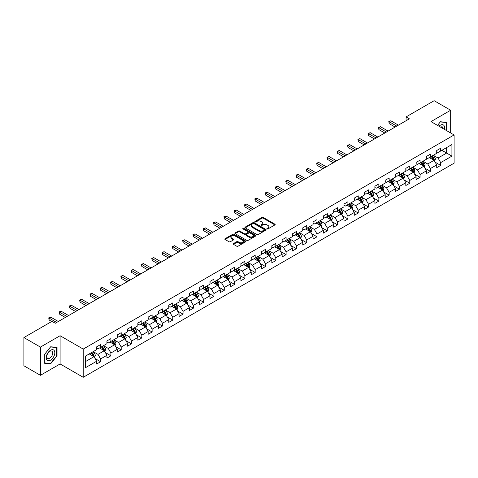 <?xml version="1.0" encoding="UTF-8"?>
<svg xmlns="http://www.w3.org/2000/svg" width="478" height="478" viewBox="0 0 478 478"><rect width="100%" height="100%" fill="white"/><g stroke="black" fill="none" stroke-linecap="round" stroke-linejoin="round"><path stroke-width="0.72" d="M267.094 228.902A0.639 0.37 0 0 0 268.003 228.902L274.892 224.923A0.914 0.532 0 0 0 275.161 224.552A0.914 0.532 0 0 0 274.892 224.176L263.223 217.436A0.914 0.532 0 0 0 261.926 217.436L255.037 221.416A0.639 0.37 0 0 0 255.939 221.941L256.835 221.428A2.934 1.697 0 0 1 260.982 221.428L261.956 221.989A2.934 1.697 0 0 1 262.816 223.184A2.934 1.697 0 0 1 261.956 224.385L261.066 224.899A0.639 0.37 0 0 0 261.974 225.419L262.864 224.905A2.934 1.697 0 0 1 267.017 224.905L267.985 225.467A2.934 1.697 0 0 1 268.845 226.668A2.934 1.697 0 0 1 267.985 227.863L267.094 228.376A0.639 0.37 0 0 0 267.094 228.902L267.094 228.376M233.455 243.571A0.914 0.532 0 0 0 233.186 243.941A0.914 0.532 0 0 0 233.455 244.318L236.73 246.212A0.914 0.532 0 0 0 238.026 246.212L245.68 241.79A0.914 0.532 0 0 0 245.949 241.42A0.914 0.532 0 0 0 245.68 241.043L234.011 234.304A0.914 0.532 0 0 0 232.708 234.304L225.06 238.719A0.914 0.532 0 0 0 224.791 239.096A0.914 0.532 0 0 0 225.06 239.472L229.016 241.754A0.914 0.532 0 0 0 230.312 241.754L233.587 239.866A0.914 0.532 0 0 0 233.856 239.49A0.914 0.532 0 0 0 233.587 239.114L231.627 237.984A2.456 1.416 0 0 1 230.904 236.98A2.456 1.416 0 0 1 232.422 235.672A2.456 1.416 0 0 1 235.092 235.977L242.776 240.416A2.456 1.416 0 0 1 243.499 241.42A2.456 1.416 0 0 1 241.982 242.728A2.456 1.416 0 0 1 239.311 242.418L238.026 241.677A0.914 0.532 0 0 0 236.73 241.677L233.455 243.571L233.455 244.318M60.103 335.723L40.415 347.094L23.9 337.558L23.9 365.784L40.415 375.314L60.103 363.949L83.226 377.297L83.226 349.077L60.103 335.723L60.103 363.949M450.664 132.968L450.664 110.239L430.977 121.603L454.1 134.951L83.226 349.077M450.664 110.239L434.149 100.703L406.073 116.913L406.073 120.725M23.9 337.558L51.977 321.347L55.281 323.253L409.377 118.819L406.073 116.913M256.901 234.567A0.914 0.532 0 0 0 258.198 234.567L265.846 230.151A0.914 0.532 0 0 0 266.115 229.775A0.914 0.532 0 0 0 265.846 229.398L254.177 222.658A0.914 0.532 0 0 0 252.88 222.658L245.226 227.08A0.914 0.532 0 0 0 244.957 227.45A0.914 0.532 0 0 0 245.226 227.827L256.901 234.567M243.248 229.04A0.639 0.37 0 0 1 243.9 229.135L255.754 235.977L248.112 240.386A0.914 0.532 0 0 1 246.815 240.386L235.14 233.646L238.42 231.77L238.42 231.011L235.14 232.9A0.914 0.532 0 0 0 234.877 233.276A0.914 0.532 0 0 0 235.14 233.646L235.14 232.9M238.42 231.77A0.914 0.532 0 0 1 239.717 231.77L239.717 231.011A0.914 0.532 0 0 0 238.42 231.011M239.717 231.011L244.449 233.742A0.914 0.532 0 0 0 245.746 233.742L247.915 232.487A0.914 0.532 0 0 0 248.184 232.117A0.914 0.532 0 0 0 247.915 231.74L242.991 228.896A0.639 0.37 0 0 1 243.9 228.37L255.766 235.224A0.914 0.532 0 0 1 256.035 235.594A0.914 0.532 0 0 1 255.766 235.971L255.766 235.224M83.226 377.297L454.1 163.177L454.1 134.951M95.08 358.554L100.601 361.738L100.601 358.954L106.941 355.291L106.941 358.076L110.902 355.787L110.902 353.003L117.247 349.34L117.247 352.125L121.209 349.836L121.209 347.052L127.554 343.389L127.554 346.174L131.516 343.885L131.516 341.101L137.855 337.444L137.855 340.228L141.823 337.94L141.823 335.156L148.162 331.493L148.162 334.277L152.129 331.989L152.129 329.205L158.469 325.542L158.469 328.326L162.436 326.038L162.436 323.253L168.776 319.591L168.776 322.375L172.737 320.087L172.737 317.302L179.083 313.64L179.083 316.424L183.044 314.136L183.044 311.351L189.39 307.695L189.39 310.479L193.351 308.19L193.351 305.406L199.69 301.743L199.69 304.528L203.658 302.239L203.658 299.455L209.997 295.792L209.997 298.577L213.965 296.288L213.965 293.504L220.304 289.841L220.304 292.626L224.266 290.337L224.266 287.553L230.611 283.89L230.611 286.675L234.573 284.386L234.573 281.602L240.918 277.939L240.918 280.723L244.879 278.435L244.879 275.651L251.219 271.994L251.219 274.778L255.186 272.49L255.186 269.706L261.526 266.043L261.526 268.827L265.493 266.539L265.493 263.754L271.833 260.092L271.833 262.876L275.794 260.588L275.794 257.803L282.139 254.141L282.139 256.925L286.101 254.637L286.101 251.852L292.446 248.19L292.446 250.974L296.408 248.685L296.408 245.901L302.753 242.244L302.753 245.029L306.715 242.74L306.715 239.956L313.054 236.293L313.054 239.078L317.022 236.789L317.022 234.005L323.361 230.342L323.361 233.127L327.328 230.838L327.328 228.054L333.668 224.391L333.668 227.175L337.629 224.887L337.629 222.103L343.975 218.44L343.975 221.224L347.936 218.936L347.936 216.152L354.282 212.495L354.282 215.279L358.243 212.991L358.243 210.206L364.583 206.544L364.583 209.328L368.55 207.04L368.55 204.255L374.889 200.593L374.889 203.377L378.857 201.089L378.857 198.304L385.196 194.642L385.196 197.426L389.158 195.138L389.158 192.353L395.503 188.691L395.503 191.475L399.465 189.186L399.465 186.402L405.81 182.739L405.81 185.524L409.771 183.235L409.771 180.451L416.117 176.794L416.117 179.579L420.078 177.29L420.078 174.506L426.418 170.843L426.418 173.628L430.385 171.339L430.385 168.555L436.725 164.892L436.725 167.676L440.692 165.388L440.692 162.604L451.919 156.121L451.919 144.523L446.637 147.577L446.637 153.068L451.919 156.121M100.601 361.738L96.634 364.027L96.634 361.243L85.407 367.725L85.407 356.128L96.634 349.645L96.634 346.861L100.601 344.572L100.601 347.357L106.941 343.694L106.941 340.91L110.902 338.621L110.902 341.406L117.247 337.749L117.247 334.964L121.209 332.676L121.209 335.46L127.554 331.798L127.554 329.013L131.516 326.725L131.516 329.509L137.855 325.847L137.855 323.062L141.823 320.774L141.823 323.558L148.162 319.896L148.162 317.111L152.129 314.823L152.129 317.607L158.469 313.944L158.469 311.16L162.436 308.872L162.436 311.656L168.776 307.999L168.776 305.215L172.737 302.927L172.737 305.711L179.083 302.048L179.083 299.264L183.044 296.975L183.044 299.76L189.39 296.097L189.39 293.313L193.351 291.024L193.351 293.809L199.69 290.146L199.69 287.362L203.658 285.073L203.658 287.858L209.997 284.195L209.997 281.411L213.965 279.122L213.965 281.906L220.304 278.25L220.304 275.465L224.266 273.177L224.266 275.961L230.611 272.299L230.611 269.514L234.573 267.226L234.573 270.01L240.918 266.348L240.918 263.563L244.879 261.275L244.879 264.059L251.219 260.396L251.219 257.612L255.186 255.324L255.186 258.108L261.526 254.445L261.526 251.661L265.493 249.373L265.493 252.157L271.833 248.494L271.833 245.71L275.794 243.422L275.794 246.206L282.139 242.549L282.139 239.765L286.101 237.476L286.101 240.261L292.446 236.598L292.446 233.814L296.408 231.525L296.408 234.31L302.753 230.647L302.753 227.863L306.715 225.574L306.715 228.359L313.054 224.696L313.054 221.911L317.022 219.623L317.022 222.407L323.361 218.745L323.361 215.96L327.328 213.672L327.328 216.456L333.668 212.8L333.668 210.015L337.629 207.727L337.629 210.511L343.975 206.849L343.975 204.064L347.936 201.776L347.936 204.56L354.282 200.897L354.282 198.113L358.243 195.825L358.243 198.609L364.583 194.946L364.583 192.162L368.55 189.874L368.55 192.658L374.889 188.995L374.889 186.211L378.857 183.922L378.857 186.707L385.196 183.05L385.196 180.266L389.158 177.977L389.158 180.762L395.503 177.099L395.503 174.315L399.465 172.026L399.465 174.811L405.81 171.148L405.81 168.364L409.771 166.075L409.771 168.859L416.117 165.197L416.117 162.412L420.078 160.124L420.078 162.908L426.418 159.246L426.418 156.461L430.385 154.173L430.385 156.957L436.725 153.295L436.725 150.51L440.692 148.222L440.692 151.006L451.919 144.523M99.544 347.966L104.3 350.715L97.954 354.377L93.198 351.629M96.634 348.121L97.954 348.886L100.601 347.357M97.954 354.377L100.601 358.954M104.3 350.715L106.941 355.291M109.85 342.021L114.606 344.763L108.261 348.426L103.505 345.678M106.941 342.17L108.261 342.935L110.902 341.406M108.261 348.426L110.902 353.003M114.606 344.763L117.247 349.34M120.151 336.07L124.907 338.812L118.568 342.475L113.812 339.733M117.247 336.219L118.568 336.984L121.209 335.46M118.568 342.475L121.209 347.052M124.907 338.812L127.554 343.389M130.458 330.119L135.214 332.867L128.875 336.524L124.119 333.781M127.554 330.274L128.875 331.033L131.516 329.509M128.875 336.524L131.516 341.101M135.214 332.867L137.855 337.444M140.765 324.168L145.521 326.916L139.182 330.579L134.426 327.83M137.855 324.323L139.182 325.082L141.823 323.558M139.182 330.579L141.823 335.156M145.521 326.916L148.162 331.493M151.072 318.217L155.828 320.965L149.483 324.628L144.726 321.879M148.162 318.372L149.483 319.137L152.129 317.607M149.483 324.628L152.129 329.205M155.828 320.965L158.469 325.542M161.379 312.271L166.135 315.014L159.789 318.677L155.033 315.928M158.469 312.421L159.789 313.186L162.436 311.656M159.789 318.677L162.436 323.253M166.135 315.014L168.776 319.591M171.68 306.32L176.436 309.063L170.096 312.726L165.34 309.983M168.776 306.47L170.096 307.235L172.737 305.711M170.096 312.726L172.737 317.302M176.436 309.063L179.083 313.64M181.987 300.369L186.743 303.118L180.403 306.774L175.647 304.032M179.083 300.519L180.403 301.283L183.044 299.76M180.403 306.774L183.044 311.351M186.743 303.118L189.39 307.695M192.293 294.418L197.05 297.167L190.71 300.829L185.954 298.081M189.39 294.573L190.71 295.332L193.351 293.809M190.71 300.829L193.351 305.406M197.05 297.167L199.69 301.743M202.6 288.467L207.356 291.216L201.017 294.878L196.255 292.13M199.69 288.622L201.017 289.381L203.658 287.858M201.017 294.878L203.658 299.455M207.356 291.216L209.997 295.792M212.907 282.516L217.663 285.264L211.318 288.927L206.562 286.179M209.997 282.671L211.318 283.436L213.965 281.906M211.318 288.927L213.965 293.504M217.663 285.264L220.304 289.841M223.208 276.571L227.97 279.313L221.625 282.976L216.869 280.228M220.304 276.72L221.625 277.485L224.266 275.961M221.625 282.976L224.266 287.553M227.97 279.313L230.611 283.89M233.515 270.62L238.271 273.362L231.932 277.025L227.175 274.282M230.611 270.769L231.932 271.534L234.573 270.01M231.932 277.025L234.573 281.602M238.271 273.362L240.918 277.939M243.822 264.669L248.578 267.417L242.238 271.074L237.482 268.331M240.918 264.824L242.238 265.583L244.879 264.059M242.238 271.074L244.879 275.651M248.578 267.417L251.219 271.994M254.129 258.718L258.885 261.466L252.545 265.129L247.783 262.38M251.219 258.873L252.545 259.632L255.186 258.108M252.545 265.129L255.186 269.706M258.885 261.466L261.526 266.043M264.436 252.766L269.192 255.515L262.846 259.178L258.09 256.429M261.526 252.922L262.846 253.687L265.493 252.157M262.846 259.178L265.493 263.754M269.192 255.515L271.833 260.092M274.742 246.821L279.499 249.564L273.153 253.226L268.397 250.478M271.833 246.971L273.153 247.735L275.794 246.206M273.153 253.226L275.794 257.803M279.499 249.564L282.139 254.141M285.043 240.87L289.799 243.613L283.46 247.275L278.704 244.533M282.139 241.02L283.46 241.784L286.101 240.261M283.46 247.275L286.101 251.852M289.799 243.613L292.446 248.19M295.35 234.919L300.106 237.668L293.767 241.324L289.011 238.582M292.446 235.074L293.767 235.833L296.408 234.31M293.767 241.324L296.408 245.901M300.106 237.668L302.753 242.244M305.657 228.968L310.413 231.716L304.074 235.379L299.318 232.631M302.753 229.123L304.074 229.882L306.715 228.359M304.074 235.379L306.715 239.956M310.413 231.716L313.054 236.293M315.964 223.017L320.72 225.765L314.375 229.428L309.619 226.68M313.054 223.172L314.375 223.937L317.022 222.407M314.375 229.428L317.022 234.005M320.72 225.765L323.361 230.342M326.271 217.072L331.027 219.814L324.682 223.477L319.925 220.728M323.361 217.221L324.682 217.986L327.328 216.456M324.682 223.477L327.328 228.054M331.027 219.814L333.668 224.391M336.572 211.121L341.334 213.863L334.988 217.526L330.232 214.783M333.668 211.27L334.988 212.035L337.629 210.511M334.988 217.526L337.629 222.103M341.334 213.863L343.975 218.44M346.879 205.17L351.635 207.918L345.295 211.575L340.539 208.832M343.975 205.319L345.295 206.084L347.936 204.56M345.295 211.575L347.936 216.152M351.635 207.918L354.282 212.495M357.185 199.218L361.942 201.967L355.602 205.63L350.846 202.881M354.282 199.374L355.602 200.133L358.243 198.609M355.602 205.63L358.243 210.206M361.942 201.967L364.583 206.544M367.492 193.267L372.248 196.016L365.909 199.679L361.147 196.93M364.583 193.423L365.909 194.182L368.55 192.658M365.909 199.679L368.55 204.255M372.248 196.016L374.889 200.593M377.799 187.316L382.555 190.065L376.21 193.727L371.454 190.979M374.889 187.472L376.21 188.236L378.857 186.707M376.21 193.727L378.857 198.304M382.555 190.065L385.196 194.642M388.106 181.371L392.862 184.114L386.517 187.776L381.761 185.028M385.196 181.521L386.517 182.285L389.158 180.762M386.517 187.776L389.158 192.353M392.862 184.114L395.503 188.691M398.407 175.42L403.163 178.163L396.824 181.825L392.068 179.083M395.503 175.569L396.824 176.334L399.465 174.811M396.824 181.825L399.465 186.402M403.163 178.163L405.81 182.739M408.714 169.469L413.47 172.217L407.131 175.874L402.374 173.132M405.81 169.624L407.131 170.383L409.771 168.859M407.131 175.874L409.771 180.451M413.47 172.217L416.117 176.794M419.021 163.518L423.777 166.266L417.437 169.929L412.681 167.181M416.117 163.673L417.437 164.432L420.078 162.908M417.437 169.929L420.078 174.506M423.777 166.266L426.418 170.843M429.328 157.567L434.084 160.315L427.738 163.978L422.982 161.229M426.418 157.722L427.738 158.487L430.385 156.957M427.738 163.978L430.385 168.555M434.084 160.315L436.725 164.892M441.881 150.325L446.637 153.068L438.045 158.027L433.289 155.278M436.725 151.771L438.045 152.536L440.692 151.006M438.045 158.027L440.692 162.604M40.415 347.094L40.415 375.314M85.407 361.625L93.993 356.666L89.237 353.917M93.993 356.666L96.634 361.243M435.171 162.203L440.692 165.388M424.87 168.154L430.385 171.339M414.563 174.106L420.078 177.29M404.257 180.051L409.771 183.235M393.95 186.002L399.465 189.186M383.643 191.953L389.158 195.138M373.336 197.904L378.857 201.089M363.035 203.855L368.55 207.04M352.728 209.806L358.243 212.991M342.421 215.751L347.936 218.936M332.114 221.702L337.629 224.887M321.808 227.653L327.328 230.838M311.507 233.605L317.022 236.789M301.2 239.556L306.715 242.74M290.893 245.501L296.408 248.685M280.586 251.452L286.101 254.637M270.279 257.403L275.794 260.588M259.972 263.354L265.493 266.539M249.671 269.305L255.186 272.49M239.364 275.25L244.879 278.435M229.058 281.201L234.573 284.386M218.751 287.153L224.266 290.337M208.444 293.104L213.965 296.288M198.143 299.055L203.658 302.239M187.836 305.006L193.351 308.19M177.529 310.951L183.044 314.136M167.222 316.902L172.737 320.087M156.915 322.853L162.436 326.038M146.609 328.804L152.129 331.989M136.308 334.755L141.823 337.94M126.001 340.7L131.516 343.885M115.694 346.652L121.209 349.836M105.387 352.603L110.902 355.787M446.799 130.739L446.799 122.332L440.423 121.759L437.519 125.379L440.292 121.95L446.47 122.499L446.47 130.548M44.281 363.22L50.656 363.794L57.031 355.859L57.031 347.363L50.656 346.789L44.281 354.724L44.281 363.22M56.703 355.668L57.031 355.859M49.981 363.405L50.656 363.794M267.351 228.992L267.985 228.627A2.934 1.697 0 0 0 268.845 227.432L268.845 226.668M262.816 223.184L262.816 223.949A2.934 1.697 0 0 1 261.956 225.144L261.323 225.514M274.892 224.176L274.892 224.923L263.223 218.201A0.914 0.532 0 0 0 261.926 218.201L255.288 222.031M265.834 230.157L254.177 223.423A0.914 0.532 0 0 0 252.88 223.423L245.238 227.833M264.226 230.038A0.639 0.37 0 0 0 264.226 229.512L253.979 223.596A0.639 0.37 0 0 0 253.071 223.596L252.133 224.14A2.934 1.697 0 0 0 251.273 225.335A2.934 1.697 0 0 0 252.133 226.536L259.136 230.581A2.934 1.697 0 0 0 263.288 230.581L264.226 230.038L264.226 230.796A0.639 0.37 0 0 0 264.412 230.539L264.412 229.775M251.273 225.335L251.273 226.1A2.934 1.697 0 0 0 252.133 227.301L252.133 226.536M264.226 230.796L263.288 231.34A2.934 1.697 0 0 1 259.136 231.34L252.133 227.301M239.717 231.77L244.449 234.507A0.914 0.532 0 0 0 245.746 234.507L247.915 233.252A0.914 0.532 0 0 0 248.184 232.876L248.184 232.117M249.361 236.58A2.456 1.416 0 0 0 252.031 236.885A2.456 1.416 0 0 0 253.549 235.576A2.456 1.416 0 0 0 252.832 234.573L250.119 233.013A0.914 0.532 0 0 0 248.823 233.013L246.654 234.268A0.914 0.532 0 0 0 246.385 234.638A0.914 0.532 0 0 0 246.654 235.015L249.361 236.58L249.361 237.339A2.456 1.416 0 0 0 252.031 237.65A2.456 1.416 0 0 0 253.549 236.341L253.549 235.576M246.385 234.638L246.385 235.403A0.914 0.532 0 0 0 246.654 235.779L246.654 235.015M249.361 237.339L246.654 235.779M243.499 241.42L243.499 242.179A2.456 1.416 0 0 1 241.982 243.487A2.456 1.416 0 0 1 239.311 243.183L238.026 242.442A0.914 0.532 0 0 0 236.73 242.442L233.467 244.324M230.904 236.98L230.904 237.745A2.456 1.416 0 0 0 231.627 238.743L231.627 237.984M233.575 239.872L231.627 238.743M245.668 241.796L234.011 235.068A0.914 0.532 0 0 0 232.708 235.068L225.072 239.478M434.604 161.217L435.392 159.24A2.474 1.428 -120 0 0 434.604 157.131L433.235 155.314M430.863 158.457L429.931 157.22M431.192 156.491L432.554 158.314A2.474 1.428 60 0 1 433.259 159.801L434.054 159.347A2.474 1.428 -120 0 0 433.343 157.854L431.981 156.037M431.359 156.396L432.877 158.415A1.261 0.729 60 0 1 433.104 158.798L434.054 159.347M396.758 126.102L389.182 121.729L390.831 120.773L398.407 125.146M395.109 127.058L389.182 123.635L389.182 121.729L388.817 121.52L390.831 120.773M389.182 123.635L388.817 121.52M446.058 122.266L446.47 122.499M444.379 129.341A6.071 3.507 120 0 0 443.327 124.925A6.071 3.507 120 0 0 438.977 126.222M442.449 128.224A4.159 2.402 120 0 0 441.588 126.132A4.159 2.402 120 0 0 439.348 126.437M50.525 360.173A6.071 3.507 120 0 0 54.815 352.734A6.071 3.507 120 0 0 50.525 350.255A6.071 3.507 120 0 0 46.229 357.693A6.071 3.507 120 0 0 50.525 360.173M49.742 358.159A4.159 2.402 120 0 0 52.455 354.497A4.159 2.402 120 0 0 51.821 351.163A4.159 2.402 120 0 0 49.742 351.372A4.159 2.402 120 0 0 47.023 355.035A4.159 2.402 120 0 0 47.663 358.363A4.159 2.402 120 0 0 49.742 358.159M44.346 354.664L50.525 346.98L56.703 347.53L56.703 355.769L50.525 363.453L44.346 362.898L44.335 354.658M56.29 347.297L56.703 347.53M424.297 167.169L425.085 165.191A2.474 1.428 -120 0 0 424.297 163.082L422.928 161.259M420.556 164.402L419.63 163.165M420.885 162.442L422.247 164.265A2.474 1.428 60 0 1 422.958 165.752L423.747 165.292A2.474 1.428 -120 0 0 423.042 163.805L421.674 161.988M421.058 162.347L422.57 164.36A1.261 0.729 60 0 1 422.797 164.749L423.747 165.292M413.996 173.12L414.779 171.142A2.474 1.428 -120 0 0 413.99 169.033L412.628 167.21M410.249 170.353L409.323 169.116M410.578 168.393L411.94 170.216A2.474 1.428 60 0 1 412.651 171.704L413.44 171.244A2.474 1.428 -120 0 0 412.735 169.756L411.373 167.933M410.751 168.292L412.263 170.311A1.261 0.729 60 0 1 412.49 170.694L413.44 171.244M386.451 132.053L378.875 127.68L380.524 126.724L388.106 131.097M384.802 133.004L378.875 129.586L378.875 127.68L378.51 127.471L380.524 126.724M378.875 129.586L378.51 127.471M376.144 138.005L368.568 133.631L370.223 132.675L377.799 137.049M374.495 138.955L368.568 135.537L368.568 133.631L368.203 133.416L370.223 132.675M368.568 135.537L368.203 133.416M403.689 179.071L404.472 177.087A2.474 1.428 -120 0 0 403.683 174.984L402.321 173.161M399.943 176.304L399.016 175.067M400.271 174.345L401.634 176.161A2.474 1.428 60 0 1 402.345 177.655L403.139 177.195A2.474 1.428 -120 0 0 402.428 175.707L401.066 173.884M400.445 174.243L401.956 176.263A1.261 0.729 60 0 1 402.189 176.645L403.139 177.195M393.382 185.022L394.165 183.038A2.474 1.428 -120 0 0 393.376 180.929L392.014 179.113M389.636 182.255L388.71 181.019M389.964 180.296L391.333 182.112A2.474 1.428 60 0 1 392.038 183.606L392.832 183.146A2.474 1.428 -120 0 0 392.121 181.658L390.759 179.836M390.138 180.194L391.649 182.214A1.261 0.729 60 0 1 391.882 182.596L392.832 183.146M383.075 190.967L383.864 188.989A2.474 1.428 -120 0 0 383.069 186.88L381.707 185.064M379.329 188.207L378.403 186.97M379.657 186.241L381.026 188.063A2.474 1.428 60 0 1 381.731 189.551L382.525 189.097A2.474 1.428 -120 0 0 381.814 187.603L380.452 185.787M379.831 186.145L381.348 188.165A1.261 0.729 60 0 1 381.575 188.547L382.525 189.097M365.837 143.95L358.261 139.576L359.916 138.626L367.492 143M364.188 144.906L358.261 141.482L358.261 139.576L357.903 139.367L359.916 138.626M358.261 141.482L357.903 139.367M355.536 149.901L347.96 145.527L349.609 144.577L357.185 148.951M353.881 150.857L347.96 147.433L347.96 145.527L347.596 145.318L349.609 144.577M347.96 147.433L347.596 145.318M345.23 155.852L337.653 151.478L339.302 150.522L346.879 154.902M343.574 156.808L337.653 153.384L337.653 151.478L337.289 151.269L339.302 150.522M337.653 153.384L337.289 151.269M334.923 161.803L327.346 157.429L328.995 156.473L336.572 160.847M333.274 162.759L327.346 159.335L327.346 157.429L326.982 157.22L328.995 156.473M327.346 159.335L326.982 157.22M324.616 167.754L317.039 163.38L318.689 162.424L326.271 166.798M322.967 168.704L317.039 165.286L317.039 163.38L316.675 163.165L318.689 162.424M317.039 165.286L316.675 163.165M314.309 173.705L306.733 169.326L308.388 168.376L315.964 172.749M312.66 174.655L306.733 171.238L306.733 169.326L306.368 169.116L308.388 168.376M306.733 171.238L306.368 169.116M304.008 179.65L296.426 175.277L298.081 174.327L305.657 178.7M302.353 180.606L296.426 177.183L296.426 175.277L296.067 175.067L298.081 174.327M296.426 177.183L296.067 175.067M293.701 185.601L286.125 181.228L287.774 180.272L295.35 184.651M292.046 186.557L286.125 183.134L286.125 181.228L285.76 181.019L287.774 180.272M286.125 183.134L285.76 181.019M283.394 191.553L275.818 187.179L277.467 186.223L285.043 190.597M281.745 192.509L275.818 189.085L275.818 187.179L275.453 186.97L277.467 186.223M275.818 189.085L275.453 186.97M273.087 197.504L265.511 193.13L267.16 192.174L274.742 196.548M271.438 198.454L265.511 195.036L265.511 193.13L265.147 192.921L267.16 192.174M265.511 195.036L265.147 192.921M262.781 203.455L255.204 199.075L256.859 198.125L264.436 202.499M261.131 204.405L255.204 200.987L255.204 199.075L254.84 198.866L256.859 198.125M255.204 200.987L254.84 198.866M252.48 209.4L244.897 205.026L246.552 204.076L254.129 208.45M250.825 210.356L244.897 206.932L244.897 205.026L244.539 204.817L246.552 204.076M244.897 206.932L244.539 204.817M242.173 215.351L234.596 210.977L236.246 210.021L243.822 214.401M240.518 216.307L234.596 212.883L234.596 210.977L234.232 210.768L236.246 210.021M234.596 212.883L234.232 210.768M231.866 221.302L224.29 216.928L225.939 215.972L233.515 220.346M230.211 222.258L224.29 218.834L224.29 216.928L223.925 216.719L225.939 215.972M224.29 218.834L223.925 216.719M221.559 227.253L213.983 222.879L215.632 221.923L223.208 226.297M219.91 228.203L213.983 224.785L213.983 222.879L213.618 222.67L215.632 221.923M213.983 224.785L213.618 222.67M211.252 233.204L203.676 228.831L205.325 227.875L212.907 232.248M209.603 234.154L203.676 230.737L203.676 228.831L203.311 228.615L205.325 227.875M203.676 230.737L203.311 228.615M200.945 239.155L193.369 234.776L195.024 233.826L202.6 238.199M199.296 240.105L193.369 236.688L193.369 234.776L193.004 234.567L195.024 233.826M193.369 236.688L193.004 234.567M190.644 245.1L183.062 240.727L184.717 239.777L192.293 244.15M188.989 246.056L183.062 242.633L183.062 240.727L182.704 240.518L184.717 239.777M183.062 242.633L182.704 240.518M180.337 251.052L172.761 246.678L174.41 245.722L181.987 250.102M178.682 252.008L172.761 248.584L172.761 246.678L172.397 246.469L174.41 245.722M172.761 248.584L172.397 246.469M372.768 196.918L373.557 194.94A2.474 1.428 -120 0 0 372.768 192.831L371.4 191.009M369.028 194.152L368.102 192.921M369.357 192.192L370.719 194.014A2.474 1.428 60 0 1 371.424 195.502L372.219 195.048A2.474 1.428 -120 0 0 371.514 193.554L370.145 191.738M369.53 192.096L371.042 194.116A1.261 0.729 60 0 1 371.269 194.498L372.219 195.048M362.467 202.869L363.25 200.891A2.474 1.428 -120 0 0 362.461 198.782L361.099 196.96M358.721 200.103L357.795 198.866M359.05 198.143L360.412 199.965A2.474 1.428 60 0 1 361.123 201.453L361.912 200.993A2.474 1.428 -120 0 0 361.207 199.505L359.844 197.683M359.223 198.041L360.735 200.061A1.261 0.729 60 0 1 360.962 200.443L361.912 200.993M352.161 208.82L352.943 206.837A2.474 1.428 -120 0 0 352.155 204.733L350.792 202.911M348.414 206.054L347.488 204.817M348.743 204.094L350.105 205.916A2.474 1.428 60 0 1 350.816 207.404L351.611 206.944A2.474 1.428 -120 0 0 350.9 205.456L349.538 203.634M348.916 203.992L350.428 206.012A1.261 0.729 60 0 1 350.655 206.394L351.611 206.944M341.854 214.771L342.636 212.788A2.474 1.428 -120 0 0 341.848 210.679L340.485 208.862M338.107 212.005L337.181 210.768M338.436 210.045L339.798 211.862A2.474 1.428 60 0 1 340.509 213.355L341.304 212.895A2.474 1.428 -120 0 0 340.593 211.407L339.231 209.585M338.609 209.944L340.121 211.963A1.261 0.729 60 0 1 340.354 212.346L341.304 212.895M331.547 220.716L332.335 218.739A2.474 1.428 -120 0 0 331.541 216.63L330.179 214.813M327.8 217.956L326.874 216.719M328.129 215.996L329.497 217.813A2.474 1.428 60 0 1 330.202 219.3L330.997 218.846A2.474 1.428 -120 0 0 330.286 217.359L328.924 215.536M328.302 215.895L329.814 217.914A1.261 0.729 60 0 1 330.047 218.297L330.997 218.846M321.24 226.668L322.029 224.69A2.474 1.428 -120 0 0 321.24 222.581L319.872 220.758M317.5 223.907L316.573 222.67M317.828 221.941L319.19 223.764A2.474 1.428 60 0 1 319.896 225.252L320.69 224.797A2.474 1.428 -120 0 0 319.979 223.304L318.617 221.487M317.995 221.846L319.513 223.865A1.261 0.729 60 0 1 319.74 224.248L320.69 224.797M310.933 232.619L311.722 230.641A2.474 1.428 -120 0 0 310.933 228.532L309.571 226.709M307.193 229.852L306.267 228.615M307.521 227.892L308.884 229.715A2.474 1.428 60 0 1 309.595 231.203L310.383 230.743A2.474 1.428 -120 0 0 309.678 229.255L308.31 227.438M307.695 227.791L309.206 229.81A1.261 0.729 60 0 1 309.433 230.199L310.383 230.743M300.632 238.57L301.415 236.592A2.474 1.428 -120 0 0 300.626 234.483L299.264 232.661M296.886 235.803L295.96 234.567M297.214 233.844L298.577 235.666A2.474 1.428 60 0 1 299.288 237.154L300.076 236.694A2.474 1.428 -120 0 0 299.371 235.206L298.009 233.384M297.388 233.742L298.899 235.762A1.261 0.729 60 0 1 299.126 236.144L300.076 236.694M290.325 244.521L291.108 242.537A2.474 1.428 -120 0 0 290.319 240.434L288.957 238.612M286.579 241.754L285.653 240.518M286.908 239.795L288.27 241.611A2.474 1.428 60 0 1 288.981 243.105L289.776 242.645A2.474 1.428 -120 0 0 289.065 241.157L287.702 239.335M287.081 239.693L288.593 241.713A1.261 0.729 60 0 1 288.826 242.095L289.776 242.645M280.018 250.472L280.807 248.488A2.474 1.428 -120 0 0 280.012 246.379L278.65 244.563M276.272 247.706L275.346 246.469M276.601 245.746L277.969 247.562A2.474 1.428 60 0 1 278.674 249.05L279.469 248.596A2.474 1.428 -120 0 0 278.758 247.108L277.395 245.286M276.774 245.644L278.286 247.664A1.261 0.729 60 0 1 278.519 248.046L279.469 248.596M269.712 256.417L270.5 254.439A2.474 1.428 -120 0 0 269.706 252.33L268.343 250.514M265.965 253.657L265.039 252.42M266.3 251.691L267.662 253.513A2.474 1.428 60 0 1 268.367 255.001L269.162 254.547A2.474 1.428 -120 0 0 268.451 253.053L267.088 251.237M266.467 251.595L267.985 253.615A1.261 0.729 60 0 1 268.212 253.997L269.162 254.547M259.405 262.368L260.193 260.391A2.474 1.428 -120 0 0 259.405 258.281L258.036 256.459M255.664 259.602L254.738 258.371M255.993 257.642L257.355 259.464A2.474 1.428 60 0 1 258.066 260.952L258.855 260.492A2.474 1.428 -120 0 0 258.15 259.004L256.782 257.188M256.166 257.546L257.678 259.566A1.261 0.729 60 0 1 257.905 259.948L258.855 260.492M249.104 268.319L249.886 266.342A2.474 1.428 -120 0 0 249.098 264.232L247.735 262.41M245.357 265.553L244.431 264.316M245.686 263.593L247.048 265.415A2.474 1.428 60 0 1 247.759 266.903L248.548 266.443A2.474 1.428 -120 0 0 247.843 264.955L246.481 263.133M245.859 263.492L247.371 265.511A1.261 0.729 60 0 1 247.598 265.893L248.548 266.443M238.797 274.27L239.58 272.287A2.474 1.428 -120 0 0 238.791 270.184L237.429 268.361M235.051 271.504L234.124 270.267M235.379 269.544L236.741 271.361A2.474 1.428 60 0 1 237.452 272.854L238.247 272.394A2.474 1.428 -120 0 0 237.536 270.906L236.174 269.084M235.552 269.443L237.064 271.462A1.261 0.729 60 0 1 237.291 271.845L238.247 272.394M228.49 280.222L229.273 278.238A2.474 1.428 -120 0 0 228.484 276.129L227.122 274.312M224.744 277.455L223.818 276.218M225.072 275.495L226.435 277.312A2.474 1.428 60 0 1 227.146 278.805L227.94 278.345A2.474 1.428 -120 0 0 227.229 276.858L225.867 275.035M225.246 275.394L226.757 277.413A1.261 0.729 60 0 1 226.99 277.796L227.94 278.345M218.183 286.167L218.972 284.189A2.474 1.428 -120 0 0 218.177 282.08L216.815 280.263M214.437 283.406L213.511 282.169M214.765 281.44L216.134 283.263A2.474 1.428 60 0 1 216.839 284.751L217.633 284.296A2.474 1.428 -120 0 0 216.922 282.809L215.56 280.986M214.939 281.345L216.45 283.364A1.261 0.729 60 0 1 216.683 283.747L217.633 284.296M207.876 292.118L208.665 290.14A2.474 1.428 -120 0 0 207.876 288.031L206.508 286.208M204.136 289.357L203.21 288.12M204.465 287.392L205.827 289.214A2.474 1.428 60 0 1 206.532 290.702L207.327 290.248A2.474 1.428 -120 0 0 206.621 288.754L205.253 286.937M204.632 287.296L206.149 289.315A1.261 0.729 60 0 1 206.376 289.698L207.327 290.248M197.569 298.069L198.358 296.091A2.474 1.428 -120 0 0 197.569 293.982L196.207 292.16M193.829 295.302L192.903 294.066M194.158 293.343L195.52 295.165A2.474 1.428 60 0 1 196.231 296.653L197.02 296.193A2.474 1.428 -120 0 0 196.315 294.705L194.946 292.889M194.331 293.241L195.843 295.261A1.261 0.729 60 0 1 196.07 295.643L197.02 296.193M187.268 304.02L188.051 302.036A2.474 1.428 -120 0 0 187.262 299.933L185.9 298.111M183.522 301.254L182.596 300.017M183.851 299.294L185.213 301.116A2.474 1.428 60 0 1 185.924 302.604L186.713 302.144A2.474 1.428 -120 0 0 186.008 300.656L184.645 298.834M184.024 299.192L185.536 301.212A1.261 0.729 60 0 1 185.763 301.594L186.713 302.144M176.962 309.971L177.744 307.987A2.474 1.428 -120 0 0 176.956 305.878L175.593 304.062M173.215 307.205L172.289 305.968M173.544 305.245L174.906 307.061A2.474 1.428 60 0 1 175.617 308.555L176.412 308.095A2.474 1.428 -120 0 0 175.701 306.607L174.339 304.785M173.717 305.143L175.229 307.163A1.261 0.729 60 0 1 175.462 307.545L176.412 308.095M170.031 257.003L162.454 252.629L164.103 251.673L171.68 256.047M168.381 257.959L162.454 254.535L162.454 252.629L162.09 252.42L164.103 251.673M162.454 254.535L162.09 252.42M159.724 262.954L152.147 258.58L153.796 257.624L161.379 261.998M158.075 263.904L152.147 260.486L152.147 258.58L151.783 258.365L153.796 257.624M152.147 260.486L151.783 258.365M149.417 268.905L141.841 264.525L143.496 263.575L151.072 267.949M147.768 269.855L141.841 266.437L141.841 264.525L141.476 264.316L143.496 263.575M141.841 266.437L141.476 264.316M139.116 274.85L131.534 270.476L133.189 269.526L140.765 273.9M137.461 275.806L131.534 272.382L131.534 270.476L131.175 270.267L133.189 269.526M131.534 272.382L131.175 270.267M166.655 315.916L167.443 313.938A2.474 1.428 -120 0 0 166.649 311.829L165.286 310.013M162.908 313.156L161.982 311.919M163.237 311.196L164.605 313.012A2.474 1.428 60 0 1 165.31 314.5L166.105 314.046A2.474 1.428 -120 0 0 165.394 312.558L164.032 310.736M163.41 311.094L164.922 313.114A1.261 0.729 60 0 1 165.155 313.496L166.105 314.046M156.348 321.867L157.137 319.89A2.474 1.428 -120 0 0 156.342 317.78L154.98 315.958M152.602 319.107L151.675 317.87M152.936 317.141L154.298 318.963A2.474 1.428 60 0 1 155.003 320.451L155.798 319.997A2.474 1.428 -120 0 0 155.087 318.503L153.725 316.687M153.103 317.045L154.621 319.065A1.261 0.729 60 0 1 154.848 319.447L155.798 319.997M146.041 327.818L146.83 325.841A2.474 1.428 -120 0 0 146.041 323.731L144.673 321.909M142.301 325.052L141.374 323.815M142.629 323.092L143.992 324.915A2.474 1.428 60 0 1 144.703 326.402L145.491 325.942A2.474 1.428 -120 0 0 144.786 324.454L143.418 322.638M142.803 322.991L144.314 325.01A1.261 0.729 60 0 1 144.541 325.399L145.491 325.942M135.74 333.769L136.523 331.792A2.474 1.428 -120 0 0 135.734 329.683L134.372 327.86M131.994 331.003L131.068 329.766M132.322 329.043L133.685 330.866A2.474 1.428 60 0 1 134.396 332.353L135.184 331.893A2.474 1.428 -120 0 0 134.479 330.406L133.117 328.583M132.496 328.942L134.007 330.961A1.261 0.729 60 0 1 134.234 331.344L135.184 331.893M125.433 339.721L126.216 337.737A2.474 1.428 -120 0 0 125.427 335.634L124.065 333.811M121.687 336.954L120.761 335.717M122.015 334.994L123.378 336.811A2.474 1.428 60 0 1 124.089 338.305L124.883 337.844A2.474 1.428 -120 0 0 124.172 336.357L122.81 334.534M122.189 334.893L123.7 336.912A1.261 0.729 60 0 1 123.927 337.295L124.883 337.844M115.126 345.672L115.909 343.688A2.474 1.428 -120 0 0 115.12 341.579L113.758 339.762M111.38 342.905L110.454 341.668M111.709 340.945L113.071 342.762A2.474 1.428 60 0 1 113.782 344.25L114.577 343.796A2.474 1.428 -120 0 0 113.866 342.308L112.503 340.485M111.882 340.844L113.394 342.863A1.261 0.729 60 0 1 113.627 343.246L114.577 343.796M104.819 351.617L105.608 349.639A2.474 1.428 -120 0 0 104.813 347.53L103.451 345.714M101.073 348.856L100.147 347.62M101.402 346.891L102.77 348.713A2.474 1.428 60 0 1 103.475 350.201L104.27 349.747A2.474 1.428 -120 0 0 103.559 348.253L102.196 346.436M101.575 346.795L103.087 348.815A1.261 0.729 60 0 1 103.32 349.197L104.27 349.747M128.809 280.801L121.233 276.427L122.882 275.471L130.458 279.851M127.154 281.757L121.233 278.333L121.233 276.427L120.868 276.218L122.882 275.471M121.233 278.333L120.868 276.218M118.502 286.752L110.926 282.379L112.575 281.423L120.151 285.796M116.847 287.708L110.926 284.285L110.926 282.379L110.561 282.169L112.575 281.423M110.926 284.285L110.561 282.169M108.195 292.703L100.619 288.33L102.268 287.374L109.85 291.747M106.546 293.653L100.619 290.236L100.619 288.33L100.255 288.12L102.268 287.374M100.619 290.236L100.255 288.12M97.888 298.654L90.312 294.275L91.967 293.325L99.544 297.698M96.239 299.604L90.312 296.187L90.312 294.275L89.948 294.066L91.967 293.325M90.312 296.187L89.948 294.066M87.582 304.6L80.005 300.226L81.66 299.276L89.237 303.649M85.932 305.556L80.005 302.132L80.005 300.226L79.641 300.017L81.66 299.276M80.005 302.132L79.641 300.017M77.281 310.551L69.698 306.177L71.353 305.227L78.93 309.601M75.626 311.507L69.698 308.083L69.698 306.177L69.34 305.968L71.353 305.227M69.698 308.083L69.34 305.968M66.974 316.502L59.397 312.128L61.047 311.172L68.623 315.546M65.319 317.458L59.397 314.034L59.397 312.128L59.033 311.919L61.047 311.172M59.397 314.034L59.033 311.919M94.513 357.568L95.301 355.59A2.474 1.428 -120 0 0 94.513 353.481L93.144 351.659M90.772 354.801L89.846 353.571M91.101 352.842L92.463 354.664A2.474 1.428 60 0 1 93.168 356.152L93.963 355.692A2.474 1.428 -120 0 0 93.258 354.204L91.89 352.388M91.274 352.746L92.786 354.766A1.261 0.729 60 0 1 93.013 355.148L93.963 355.692M56.667 322.453L49.091 318.079L50.74 317.123L58.316 321.497M51.714 321.497L49.091 319.985L49.091 318.079L48.726 317.87L50.74 317.123M49.091 319.985L48.726 317.87M267.985 228.627L267.985 227.863M261.066 225.419L261.066 224.899M261.956 225.144L261.956 224.385M255.037 221.941L255.037 221.416M261.926 218.201L261.926 217.436M263.223 218.201L263.223 217.436M245.226 227.827L245.226 227.08M252.88 223.423L252.88 222.658M254.177 223.423L254.177 222.658M265.846 230.151L265.846 229.398M259.136 231.34L259.136 230.581M263.288 231.34L263.288 230.581M244.449 234.507L244.449 233.742M245.746 234.507L245.746 233.742M247.915 233.252L247.915 232.487M243.9 229.135L243.9 228.37M236.73 242.442L236.73 241.677M238.026 242.442L238.026 241.677M239.311 243.183L239.311 242.418M233.587 239.866L233.587 239.114M225.06 239.472L225.06 238.719M232.708 235.068L232.708 234.304M234.011 235.068L234.011 234.304M245.68 241.79L245.68 241.043M433.839 160.172L435.374 159.288M433.343 157.854L434.604 157.131M431.586 158.875L432.554 158.314M423.532 166.123L425.067 165.239M423.042 163.805L424.297 163.082M421.279 164.82L422.247 164.265M413.225 172.074L414.761 171.19M412.735 169.756L413.99 169.033M410.972 170.771L411.94 170.216M402.924 178.025L404.46 177.135M402.428 175.707L403.683 174.984M400.666 176.723L401.634 176.161M392.617 183.976L394.153 183.086M392.121 181.658L393.376 180.929M390.359 182.674L391.333 182.112M382.31 189.921L383.846 189.037M381.814 187.603L383.069 186.88M380.058 188.625L381.026 188.063M372.004 195.872L373.539 194.988M371.514 193.554L372.768 192.831M369.751 194.57L370.719 194.014M361.697 201.824L363.232 200.939M361.207 199.505L362.461 198.782M359.444 200.521L360.412 199.965M351.39 207.775L352.931 206.884M350.9 205.456L352.155 204.733M349.137 206.472L350.105 205.916M341.089 213.726L342.624 212.835M340.593 211.407L341.848 210.679M338.83 212.423L339.798 211.862M330.782 219.677L332.318 218.787M330.286 217.359L331.541 216.63M328.529 218.374L329.497 217.813M320.475 225.622L322.011 224.738M319.979 223.304L321.24 222.581M318.223 224.325L319.19 223.764M310.168 231.573L311.704 230.689M309.678 229.255L310.933 228.532M307.916 230.271L308.884 229.715M299.861 237.524L301.397 236.64M299.371 235.206L300.626 234.483M297.609 236.222L298.577 235.666M289.56 243.475L291.096 242.585M289.065 241.157L290.319 240.434M287.302 242.173L288.27 241.611M279.254 249.426L280.789 248.536M278.758 247.108L280.012 246.379M276.995 248.124L277.969 247.562M268.947 255.371L270.482 254.487M268.451 253.053L269.706 252.33M266.694 254.075L267.662 253.513M258.64 261.323L260.175 260.438M258.15 259.004L259.405 258.281M256.387 260.02L257.355 259.464M248.333 267.274L249.869 266.389M247.843 264.955L249.098 264.232M246.08 265.971L247.048 265.415M238.026 273.225L239.568 272.335M237.536 270.906L238.791 270.184M235.774 271.922L236.741 271.361M227.725 279.176L229.261 278.286M227.229 276.858L228.484 276.129M225.467 277.873L226.435 277.312M217.418 285.121L218.954 284.237M216.922 282.809L218.177 282.08M215.166 283.824L216.134 283.263M207.111 291.072L208.647 290.188M206.621 288.754L207.876 288.031M204.859 289.77L205.827 289.214M196.805 297.023L198.34 296.139M196.315 294.705L197.569 293.982M194.552 295.721L195.52 295.165M186.498 302.974L188.033 302.09M186.008 300.656L187.262 299.933M184.245 301.672L185.213 301.116M176.197 308.925L177.732 308.035M175.701 306.607L176.956 305.878M173.938 307.623L174.906 307.061M165.89 314.877L167.425 313.986M165.394 312.558L166.649 311.829M163.637 313.574L164.605 313.012M155.583 320.822L157.119 319.937M155.087 318.503L156.342 317.78M153.33 319.525L154.298 318.963M145.276 326.773L146.812 325.888M144.786 324.454L146.041 323.731M143.024 325.47L143.992 324.915M134.969 332.724L136.505 331.84M134.479 330.406L135.734 329.683M132.717 331.421L133.685 330.866M124.668 338.675L126.204 337.785M124.172 336.357L125.427 335.634M122.41 337.372L123.378 336.811M114.362 344.626L115.897 343.736M113.866 342.308L115.12 341.579M112.103 343.324L113.071 342.762M104.055 350.571L105.59 349.687M103.559 348.253L104.813 347.53M101.802 349.275L102.77 348.713M93.748 356.522L95.283 355.638M93.258 354.204L94.513 353.481M91.495 355.22L92.463 354.664"/></g></svg>
